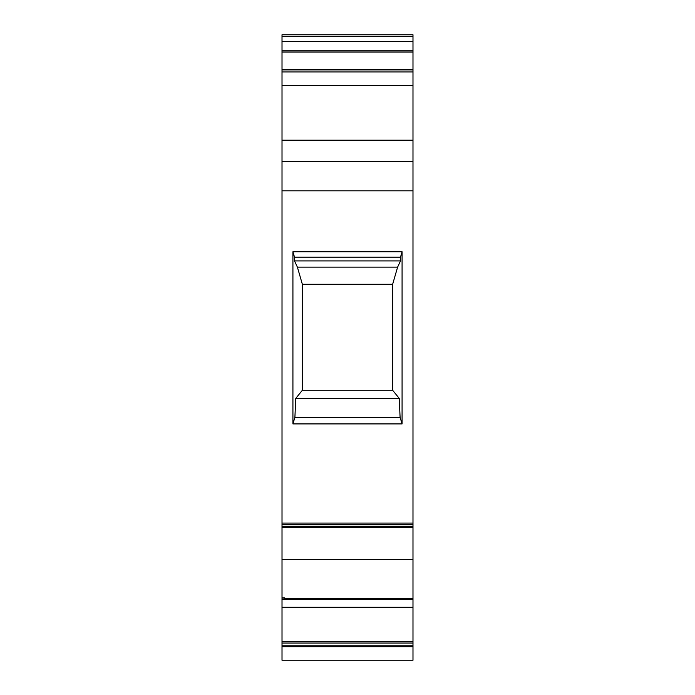 <?xml version="1.0" encoding="UTF-8"?>
<svg xmlns="http://www.w3.org/2000/svg" width="695" height="695" viewBox="0 0 695 695"><rect width="100%" height="100%" fill="white"/><g stroke="black" fill="none" stroke-linecap="round" stroke-linejoin="round"><path stroke-width="1.04" d="M282.014 607.282L412.986 607.282L412.986 645.221L282.014 645.221L282.014 599.559L412.986 599.559L412.986 559.562L282.014 559.545L282.014 599.559M412.986 646.706L412.986 660.25L282.014 660.25L282.014 646.706L412.986 646.706L412.986 645.221M282.014 645.221L282.014 646.706M412.986 527.071L412.986 559.545L282.014 559.562L282.014 524.716L412.986 524.716L412.986 526.671L282.014 526.671M282.014 85.389L412.986 85.389L412.986 71.924L282.014 71.924L282.014 524.716M282.014 71.924L282.014 69.926L412.986 69.926L282.014 69.926M282.014 69.674L282.014 41.648L412.986 41.648L412.986 69.674M412.986 41.648L412.986 34.75L282.014 34.75L282.014 41.648M282.014 598.986L284.741 598.986L284.741 597.822L282.014 597.822M402.075 251.755L292.925 251.755L292.925 423.907L402.075 423.907L402.075 251.755L400.502 257.159L400.502 260.912L397.61 267.123L392.64 284.281L392.64 390.269L399.243 398.4L400.094 417.304L402.075 423.907M282.014 190.821L412.986 190.821L412.986 524.716M412.986 190.821L412.986 161.266L282.014 161.266M412.986 85.389L412.986 161.266M412.986 69.926L412.986 71.924M282.014 527.21L412.986 527.21L412.986 526.671M412.986 599.559L412.986 607.282M292.925 423.907L294.906 417.304L295.757 398.4L302.36 390.269L302.36 284.281L297.39 267.123L294.498 260.912L294.498 257.159L292.925 251.755M294.498 257.159L400.502 257.159M400.094 417.304L294.906 417.304M412.986 36.175L282.014 36.175L412.986 36.175M302.36 284.281L392.64 284.281M397.61 267.123L297.39 267.123M302.36 390.269L392.64 390.269M295.757 398.4L399.243 398.4M400.502 260.912L294.498 260.912M412.986 50.857L282.014 50.857M412.986 52.056L282.014 52.056M282.014 69.604L412.986 69.604M412.986 643.031L282.014 643.031M412.986 641.546L282.014 641.546M412.986 523.083L282.014 523.083M282.014 140.19L412.986 140.19M412.986 34.75L282.014 34.75M412.986 598.69L284.741 598.69"/></g></svg>
